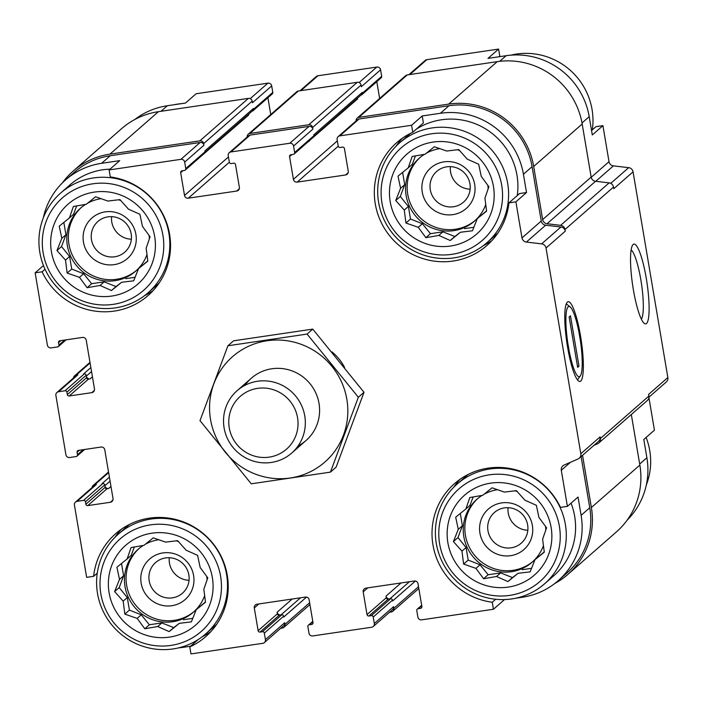 <?xml version="1.0" encoding="UTF-8"?>
<svg xmlns="http://www.w3.org/2000/svg" width="703" height="703" viewBox="0 0 703 703"><rect width="100%" height="100%" fill="white"/><g stroke="black" fill="none" stroke-linecap="round" stroke-linejoin="round"><path stroke-width="1.05" d="M475.237 220.417A41.864 40.897 48.8 0 1 455.403 229.24A41.864 40.897 48.8 0 1 411.492 205.874A41.864 40.897 48.8 0 1 420.104 157.446M439.902 148.623A41.864 40.897 -131.2 0 0 426.396 153.166M424.401 154.335A41.864 40.897 -131.2 0 0 419.296 158.131A41.864 40.897 -131.2 0 0 409.656 206.779A41.864 40.897 -131.2 0 0 453.804 230.637A41.864 40.897 -131.2 0 0 474.446 221.129A41.864 40.897 -131.2 0 0 485.782 204.468M488.154 188.87A41.864 40.897 -131.2 0 0 487.864 185.337M459.542 150.486A41.864 40.897 -131.2 0 0 457.231 149.757M532.918 561.477A41.864 40.897 48.8 0 1 513.085 570.309A41.864 40.897 48.8 0 1 469.173 546.934A41.864 40.897 48.8 0 1 477.785 498.515M497.592 489.692A41.864 40.897 -131.2 0 0 484.086 494.227M482.091 495.395A41.864 40.897 -131.2 0 0 476.986 499.2A41.864 40.897 -131.2 0 0 467.346 547.848A41.864 40.897 -131.2 0 0 511.494 571.706A41.864 40.897 -131.2 0 0 532.136 562.189A41.864 40.897 -131.2 0 0 543.472 545.528M545.844 529.93A41.864 40.897 -131.2 0 0 545.546 526.406M517.223 491.546A41.864 40.897 -131.2 0 0 514.921 490.817M194.142 611.513A41.864 40.897 48.8 0 1 174.309 620.336A41.864 40.897 48.8 0 1 130.398 596.961A41.864 40.897 48.8 0 1 139.009 548.542M158.816 539.719A41.864 40.897 -131.2 0 0 145.31 544.254M143.315 545.423A41.864 40.897 -131.2 0 0 138.201 549.228A41.864 40.897 -131.2 0 0 128.561 597.875A41.864 40.897 -131.2 0 0 172.71 621.733A41.864 40.897 -131.2 0 0 193.351 612.216A41.864 40.897 -131.2 0 0 204.687 595.555M207.06 579.957A41.864 40.897 -131.2 0 0 206.77 576.434M178.448 541.574A41.864 40.897 -131.2 0 0 176.137 540.844M136.452 270.444A41.864 40.897 48.8 0 1 116.619 279.276A41.864 40.897 48.8 0 1 72.708 255.901A41.864 40.897 48.8 0 1 81.32 207.473M101.127 198.65A41.864 40.897 -131.2 0 0 87.62 203.193M85.625 204.362A41.864 40.897 -131.2 0 0 80.511 208.158A41.864 40.897 -131.2 0 0 70.88 256.806A41.864 40.897 -131.2 0 0 115.028 280.664A41.864 40.897 -131.2 0 0 135.67 271.156A41.864 40.897 -131.2 0 0 147.006 254.495M149.379 238.897A41.864 40.897 -131.2 0 0 149.08 235.373M120.758 200.513A41.864 40.897 -131.2 0 0 118.447 199.784M399.471 142.99A66.319 64.79 48.8 0 1 491.898 150.205A66.319 64.79 48.8 0 1 486.836 242.781A66.319 64.79 48.8 0 1 454.138 257.852A66.319 64.79 48.8 0 1 384.198 220.057A66.319 64.79 48.8 0 1 399.471 142.99L408.768 134.853A66.319 64.79 48.8 0 1 410.578 133.324M416.299 129.185A66.319 64.79 48.8 0 1 487.46 130.09A66.319 64.79 48.8 0 1 517.241 195.592M497.891 233.044A66.319 64.79 48.8 0 1 496.133 234.644L486.836 242.781M412.775 132.278L423.399 122.972L422.213 115.96L440.368 113.288A72.945 71.275 -131.2 0 1 523.436 174.265L526.521 192.534L519.57 193.562L508.937 202.868A68.384 66.82 48.8 0 1 486.871 245.505A68.384 66.82 48.8 0 1 391.553 238.062A68.384 66.82 48.8 0 1 396.773 142.595A68.384 66.82 48.8 0 1 412.775 132.278L411.589 125.275L422.213 115.96M491.933 240.567A68.384 66.82 48.8 0 1 483.269 245.69M396.114 146.145A68.384 66.82 48.8 0 1 402.344 138.236M153.157 290.594A68.384 66.82 48.8 0 1 144.484 295.717M252.078 111.153L252.192 111.144A1.661 1.617 -131.2 0 0 253.01 110.766L272.272 93.894A1.661 1.617 -131.2 0 0 272.79 92.409L271.692 85.915L252.43 102.779L252.157 101.162L203.659 143.614L203.932 145.24A3.313 3.243 -131.2 0 0 200.162 142.472L110.222 155.75L101.584 163.316L119.73 160.636L109.106 169.941L110.292 176.945A68.384 66.82 48.8 0 1 167.296 224.811A68.384 66.82 48.8 0 1 148.096 295.532A68.384 66.82 48.8 0 1 42.11 271.806L35.15 272.834L43.463 265.558M101.584 163.316A72.945 71.275 -131.2 0 0 65.616 179.889A72.945 71.275 -131.2 0 0 43.287 217.904M60.686 193.017A66.319 64.79 48.8 0 1 153.122 200.232A66.319 64.79 48.8 0 1 148.052 292.808A66.319 64.79 48.8 0 1 115.362 307.879A66.319 64.79 48.8 0 1 45.423 270.084A66.319 64.79 48.8 0 1 60.686 193.017L69.984 184.88A66.319 64.79 48.8 0 1 110.002 169.151M159.106 283.072A66.319 64.79 48.8 0 1 157.358 284.671L148.052 292.808M591.548 130.538L595.959 126.672L602.919 125.644L592.295 134.95L589.202 116.68A72.945 71.275 -131.2 0 0 506.134 55.704L499.719 61.319M499.033 56.75L499.798 56.082L498.612 49.078L487.987 58.384L506.134 55.704M134.818 119.492A72.945 71.275 -131.2 0 1 167.349 105.731L185.504 103.051L196.128 93.745L267.922 83.147L250.215 98.648M526.521 192.534L515.897 201.84L508.937 202.868M42.11 271.806L45.027 269.249M457.152 484.059A66.319 64.79 48.8 0 1 549.588 491.274A66.319 64.79 48.8 0 1 544.526 583.85A66.319 64.79 48.8 0 1 511.828 598.912A66.319 64.79 48.8 0 1 441.888 561.126A66.319 64.79 48.8 0 1 457.152 484.059L466.458 475.913A66.319 64.79 48.8 0 1 468.268 474.384M571.047 503.172A66.319 64.79 48.8 0 1 553.823 575.704L544.526 583.85M453.804 487.214A68.384 66.82 48.8 0 1 460.026 479.297M508.084 599.36L504.016 599.589M581.1 456.59L589.755 507.768A72.945 71.275 -131.2 0 1 566.829 573.13L558.191 580.696A72.945 71.275 -131.2 0 1 522.224 597.269L515.527 598.262M558.191 580.696A72.945 71.275 -131.2 0 0 581.117 515.325L578.033 497.056L567.4 506.362L561.302 470.307A4.974 4.859 -131.2 0 1 564.096 465.07L578.033 458.98A4.974 4.859 -131.2 0 0 580.827 453.743L546.029 248.027A4.974 4.859 -131.2 0 0 541.644 243.853L526.38 242.069A4.974 4.859 -131.2 0 1 521.995 237.895L515.897 201.84M115.02 537.241A68.384 66.82 48.8 0 1 121.25 529.324M210.838 631.654A68.384 66.82 48.8 0 1 202.174 636.777M178.782 647.832A72.945 71.275 -131.2 0 0 183.448 647.296L190.539 646.25M118.376 534.087A66.319 64.79 48.8 0 1 210.803 541.301A66.319 64.79 48.8 0 1 205.742 633.878A66.319 64.79 48.8 0 1 173.043 648.939A66.319 64.79 48.8 0 1 103.104 611.153A66.319 64.79 48.8 0 1 118.376 534.087L127.674 525.941A66.319 64.79 48.8 0 1 129.484 524.412M216.796 624.141A66.319 64.79 48.8 0 1 215.039 625.732L205.742 633.878M504.077 599.949L493.444 609.255L492.258 602.251L495.668 599.272M492.258 602.251A68.384 66.82 48.8 0 1 435.254 554.377A68.384 66.82 48.8 0 1 454.463 483.664A68.384 66.82 48.8 0 1 560.44 507.39L567.4 506.362M648.895 397.485L654.431 430.166L643.799 439.472L646.892 457.741L639.695 464.042M105.125 487.355L104.852 485.729A3.313 3.243 -131.2 0 0 108.631 488.506L107.014 488.743A1.661 1.617 -131.2 0 1 105.125 487.355L85.863 504.227L85.45 501.793A1.661 1.617 -131.2 0 0 83.56 500.404L77.11 501.353A3.313 3.243 -131.2 0 0 74.43 505.079L86.654 577.356L93.613 576.328A68.384 66.82 48.8 0 1 115.679 533.691A68.384 66.82 48.8 0 1 211.005 541.125A68.384 66.82 48.8 0 1 205.777 636.593A68.384 66.82 48.8 0 1 189.784 646.918L190.961 653.922L262.755 643.324A3.313 3.243 -131.2 0 0 265.426 639.598L264.328 633.104A1.661 1.617 -131.2 0 0 262.447 631.716L260.022 632.076A1.661 1.617 -131.2 0 1 258.133 630.688L254.293 607.946A3.313 3.243 -131.2 0 1 256.964 604.229L305.366 597.075A3.313 3.243 -131.2 0 1 309.144 599.852L312.984 622.586A1.661 1.617 -131.2 0 1 311.649 624.449L309.232 624.809A1.661 1.617 -131.2 0 0 307.888 626.672L308.986 633.166A3.313 3.243 -131.2 0 0 312.765 635.934L371.65 627.243A3.313 3.243 -131.2 0 0 374.321 623.517L373.223 617.023A1.661 1.617 -131.2 0 0 371.342 615.635L368.917 615.995A1.661 1.617 -131.2 0 1 367.028 614.607L363.187 591.864A3.313 3.243 -131.2 0 1 365.859 588.147L414.26 580.994A3.313 3.243 -131.2 0 1 418.03 583.771L421.879 606.504A1.661 1.617 -131.2 0 1 420.543 608.367L418.118 608.728A1.661 1.617 -131.2 0 0 416.782 610.591L417.881 617.085A3.313 3.243 -131.2 0 0 421.659 619.853L493.444 609.255M189.784 646.918L198.211 639.537M93.613 576.328L97.269 573.13M648.922 397.204L666.286 382.001A4.974 4.859 -131.2 0 0 667.85 377.546L633.06 171.84L613.789 188.703L613.508 187.051L565.019 229.512L565.3 231.164A4.974 4.859 -131.2 0 0 560.915 226.981L545.642 225.206A4.974 4.859 -131.2 0 1 541.257 221.023L532.074 166.699A72.945 71.275 -131.2 0 0 448.997 105.722L359.066 119A3.313 3.243 -131.2 0 0 357.432 119.756L338.161 136.628A3.313 3.243 -131.2 0 0 337.124 139.598L338.222 146.092A1.661 1.617 -131.2 0 0 340.111 147.481L342.528 147.12A1.661 1.617 -131.2 0 1 344.417 148.509L348.257 171.242A3.313 3.243 -131.2 0 1 345.586 174.968L297.184 182.112A3.313 3.243 -131.2 0 1 293.415 179.344L289.566 156.611A1.661 1.617 -131.2 0 1 290.901 154.748L293.327 154.388A1.661 1.617 -131.2 0 0 294.662 152.525L293.564 146.031A3.313 3.243 -131.2 0 0 289.785 143.254L230.9 151.953A3.313 3.243 -131.2 0 0 228.229 155.679L229.327 162.173A1.661 1.617 -131.2 0 0 231.217 163.562L233.633 163.201A1.661 1.617 -131.2 0 1 235.523 164.59L239.371 187.323A3.313 3.243 -131.2 0 1 236.691 191.049L188.29 198.193A3.313 3.243 -131.2 0 1 184.52 195.425L180.671 172.683A1.661 1.617 -131.2 0 1 182.007 170.829L184.432 170.469A1.661 1.617 -131.2 0 0 185.768 168.606L184.669 162.112A3.313 3.243 -131.2 0 0 180.891 159.335L109.106 169.941M411.589 125.275L339.795 135.872A3.313 3.243 -131.2 0 0 338.161 136.628M110.222 155.75A72.945 71.275 -131.2 0 0 74.254 172.332L65.616 179.889M35.15 272.834L47.373 345.103A3.313 3.243 -131.2 0 0 51.152 347.88L57.602 346.922A1.661 1.617 -131.2 0 0 58.938 345.059L58.534 342.625A1.661 1.617 -131.2 0 1 59.869 340.762L82.453 337.431A3.313 3.243 -131.2 0 1 86.232 340.199L94.474 388.926A3.313 3.243 -131.2 0 1 91.794 392.652L69.21 395.982A1.661 1.617 -131.2 0 1 67.321 394.594L66.908 392.16A1.661 1.617 -131.2 0 0 65.019 390.771L58.569 391.729A3.313 3.243 -131.2 0 0 55.889 395.455L65.915 454.736A3.313 3.243 -131.2 0 0 69.694 457.504L76.144 456.555A1.661 1.617 -131.2 0 0 77.479 454.692L77.075 452.249A1.661 1.617 -131.2 0 1 78.411 450.395L100.995 447.055A3.313 3.243 -131.2 0 1 104.773 449.823L113.016 498.55A3.313 3.243 -131.2 0 1 110.336 502.276L87.752 505.606A1.661 1.617 -131.2 0 1 85.863 504.227M331.965 351.878A49.737 48.595 48.8 0 1 344.584 367.405M593.921 445.359L597.576 443.76A4.974 4.859 -131.2 0 0 598.807 442.987L647.305 400.525A4.974 4.859 -131.2 0 0 648.86 396.07L648.588 394.418L667.85 377.546M554.764 583.508A74.606 72.892 -131.2 0 0 567.919 574.377L616.417 531.916A74.606 72.892 -131.2 0 0 639.862 465.07L631.32 414.524M613.508 187.051A4.974 4.859 -131.2 0 0 609.132 182.877L595.546 181.286A4.974 4.859 -131.2 0 1 591.161 177.112L582.181 124A74.606 72.892 -131.2 0 0 497.223 61.644L407.283 74.922A3.313 3.243 -131.2 0 0 405.649 75.678L357.15 118.13A3.313 3.243 -131.2 0 0 356.087 120.934M357.563 98.06A3.313 3.243 -131.2 0 0 357.599 98.903L309.039 140.969A3.313 3.243 -131.2 0 0 309.109 141.365M360.973 95.081L361.087 95.063A1.661 1.617 -131.2 0 0 361.904 94.685L381.167 77.813A1.661 1.617 -131.2 0 0 381.685 76.328L380.587 69.834L361.324 86.706L361.052 85.081A3.313 3.243 -131.2 0 0 357.273 82.304L298.388 91.003A3.313 3.243 -131.2 0 0 296.754 91.759L248.256 134.211A3.313 3.243 -131.2 0 0 247.192 137.015M248.669 114.141A3.313 3.243 -131.2 0 0 248.704 114.984L200.144 157.05M252.157 101.162A3.313 3.243 -131.2 0 0 248.379 98.385L158.439 111.672A74.606 72.892 -131.2 0 0 121.654 128.623L73.165 171.084A74.606 72.892 -131.2 0 0 62.374 182.912M294.144 154.01L313.406 137.147A1.661 1.617 -131.2 0 0 313.925 135.661L313.793 134.844L362.282 92.383L362.423 93.2A1.661 1.617 -131.2 0 1 361.904 94.685M185.249 170.091L204.511 153.228A1.661 1.617 -131.2 0 0 205.03 151.734L204.898 150.925L253.388 108.464L253.528 109.281A1.661 1.617 -131.2 0 1 253.01 110.766M91.531 371.536L86.311 376.105A3.313 3.243 -131.2 0 0 90.089 378.873L88.473 379.119A1.661 1.617 -131.2 0 1 86.583 377.731L86.17 375.297A1.661 1.617 -131.2 0 0 84.281 373.908L83.481 374.031L90.854 367.564M110.072 481.16L104.852 485.729L104.712 484.921A1.661 1.617 -131.2 0 0 102.831 483.532L102.023 483.655L109.396 477.196M306.499 597.111L283.731 617.049L283.599 616.232A1.661 1.617 -131.2 0 0 281.71 614.844L279.293 615.204L260.022 632.076M415.394 581.03L392.626 600.968L392.494 600.151A1.661 1.617 -131.2 0 0 390.604 598.771L388.179 599.123L368.917 615.995M579.263 458.198L598.525 441.335A4.974 4.859 -131.2 0 0 600.09 436.871L580.827 453.743M646.285 278.335A40.317 7.267 81.6 0 0 632.718 244.978A40.317 7.267 81.6 0 0 632.63 285.058A40.317 7.267 81.6 0 0 644.3 323.406A40.317 7.267 81.6 0 0 646.285 278.335M580.52 335.92A40.317 7.267 81.6 0 0 566.952 302.562A40.317 7.267 81.6 0 0 566.864 342.642A40.317 7.267 81.6 0 0 578.525 380.982A40.317 7.267 81.6 0 0 580.52 335.92M598.807 442.987A4.974 4.859 -131.2 0 0 600.371 438.523L600.09 436.871M379.638 98.446L376.799 81.645M229.266 152.709L248.537 135.837A3.313 3.243 -131.2 0 1 250.171 135.081L309.056 126.391A3.313 3.243 -131.2 0 1 312.826 129.159L312.554 127.533A3.313 3.243 -131.2 0 0 308.775 124.765L249.899 133.465A3.313 3.243 -131.2 0 0 248.256 134.211M270.743 114.527L267.905 97.726M56.934 392.485L76.196 375.613A3.313 3.243 -131.2 0 1 77.831 374.857L76.223 375.103A3.313 3.243 -131.2 0 0 73.507 377.968M75.476 502.109L94.738 485.246A3.313 3.243 -131.2 0 1 96.373 484.49L94.764 484.727A3.313 3.243 -131.2 0 0 92.049 487.592M264.39 642.568L283.652 625.705A3.313 3.243 -131.2 0 0 284.697 622.726L265.426 639.598M280.664 628.324L282.29 628.078A3.313 3.243 -131.2 0 0 284.97 624.352L284.697 622.726M292.167 599.026L277.123 612.199L277.404 613.816A1.661 1.617 -131.2 0 0 279.293 615.204M373.284 626.487L392.546 609.624A3.313 3.243 -131.2 0 0 393.592 606.654L374.321 623.517M389.559 612.243L391.184 611.997A3.313 3.243 -131.2 0 0 393.865 608.271L393.592 606.654M401.061 582.945L386.017 596.118L386.299 597.735A1.661 1.617 -131.2 0 0 388.179 599.123M567.919 574.377A74.606 72.892 -131.2 0 0 591.372 507.531L582.541 455.324M565.019 229.512A4.974 4.859 -131.2 0 0 560.634 225.329L547.048 223.747A4.974 4.859 -131.2 0 1 542.663 219.573L533.682 166.462A74.606 72.892 -131.2 0 0 448.725 104.097L358.785 117.383A3.313 3.243 -131.2 0 0 357.15 118.13M203.659 143.614A3.313 3.243 -131.2 0 0 199.88 140.846L109.949 154.124A74.606 72.892 -131.2 0 0 73.165 171.084M277.123 612.199A3.313 3.243 -131.2 0 0 280.901 614.967L300.515 597.796M386.017 596.118A3.313 3.243 -131.2 0 0 389.796 598.886L409.41 581.715M313.916 136.285L361.5 94.615A2.487 2.434 -131.2 0 0 362.282 92.383M205.021 152.358L252.605 110.696A2.487 2.434 -131.2 0 0 253.388 108.464M627.199 520.088A72.945 71.275 -131.2 0 0 646.892 457.741M633.06 171.84A4.974 4.859 -131.2 0 0 628.675 167.657L613.403 165.873L595.766 181.312M602.919 125.644L609.018 161.699A4.974 4.859 -131.2 0 0 613.403 165.873M498.612 49.078L426.826 59.676A3.313 3.243 -131.2 0 0 425.192 60.432L408.918 74.676M380.587 69.834A3.313 3.243 -131.2 0 0 376.817 67.066L317.932 75.757A3.313 3.243 -131.2 0 0 316.297 76.513L300.023 90.757M271.692 85.915A3.313 3.243 -131.2 0 0 267.922 83.147M641.347 319.109A35.502 6.397 81.6 0 0 640.828 279.706A35.502 6.397 81.6 0 0 631.136 249.943M170.926 645.416A61.53 60.115 48.8 0 1 103.78 562.664A61.53 60.115 48.8 0 1 207.482 547.347A61.53 60.115 48.8 0 1 170.926 645.416M169.52 637.111A53.05 51.837 48.8 0 1 111.628 565.757A53.05 51.837 48.8 0 1 201.04 552.558A53.05 51.837 48.8 0 1 169.52 637.111M123.174 601.153L124.844 614.123L137.173 618.403L144.792 628.763L157.727 626.522L169.142 631.602L179.344 623.324L191.365 621.883L196.216 609.686L205.504 602.207L203.835 589.246L207.78 577.848L200.162 567.488L197.578 555.326L186.163 550.238L177.631 540.677L165.609 542.118L153.28 537.839L143.992 545.317L131.057 547.558L127.12 558.955L116.918 567.233L119.492 579.395L114.642 591.601L123.174 601.153L127.287 597.559L129.414 610.116L124.844 614.123M171.84 605.714A26.942 26.319 48.8 0 1 142.437 569.483A26.942 26.319 48.8 0 1 187.842 562.778A26.942 26.319 48.8 0 1 171.84 605.714M172.402 597.849A20.378 19.912 48.8 0 1 150.908 586.232A20.378 19.912 48.8 0 1 155.6 562.549A20.378 19.912 48.8 0 1 184.001 564.764A20.378 19.912 48.8 0 1 182.446 593.218A20.378 19.912 48.8 0 1 172.402 597.849M189.045 580.3A20.378 19.912 48.8 0 1 169.274 557.716M509.701 595.388A61.53 60.115 48.8 0 1 442.565 512.636A61.53 60.115 48.8 0 1 546.266 497.32A61.53 60.115 48.8 0 1 509.701 595.388M508.304 587.084A53.05 51.837 48.8 0 1 450.403 515.73A53.05 51.837 48.8 0 1 539.825 502.531A53.05 51.837 48.8 0 1 508.304 587.084M461.959 551.126L463.62 564.087L475.949 568.375L483.576 578.736L496.511 576.495L507.918 581.574L518.12 573.297L530.141 571.855L535.001 559.658L544.289 552.18L542.619 539.219L546.556 527.812L538.937 517.461L536.354 505.299L524.948 500.211L516.406 490.65L504.385 492.091L492.056 487.812L482.776 495.29L469.841 497.531L465.896 508.928L455.693 517.206L458.277 529.368L453.417 541.574L461.959 551.126L466.071 547.532L468.189 560.089L463.62 564.087M510.615 555.686A26.942 26.319 48.8 0 1 481.221 519.455A26.942 26.319 48.8 0 1 526.626 512.751A26.942 26.319 48.8 0 1 510.615 555.686M511.178 547.822A20.378 19.912 48.8 0 1 489.683 536.204A20.378 19.912 48.8 0 1 494.376 512.522A20.378 19.912 48.8 0 1 522.786 514.737A20.378 19.912 48.8 0 1 521.231 543.191A20.378 19.912 48.8 0 1 511.178 547.822M527.821 530.273A20.378 19.912 48.8 0 1 508.049 507.689M646.119 437.442A66.319 64.79 48.8 0 1 646.285 485.096M113.236 304.355A61.53 60.115 48.8 0 1 46.09 221.594A61.53 60.115 48.8 0 1 149.792 206.287A61.53 60.115 48.8 0 1 113.236 304.355M111.83 296.051A53.05 51.837 48.8 0 1 53.938 224.696A53.05 51.837 48.8 0 1 143.35 211.489A53.05 51.837 48.8 0 1 111.83 296.051M452.02 254.328A61.53 60.115 48.8 0 1 384.875 171.567A61.53 60.115 48.8 0 1 488.576 156.259A61.53 60.115 48.8 0 1 452.02 254.328M450.614 246.024A53.05 51.837 48.8 0 1 392.722 174.669A53.05 51.837 48.8 0 1 482.135 161.462A53.05 51.837 48.8 0 1 450.614 246.024M174.054 104.738A66.319 64.79 48.8 0 1 181.488 103.64M510.8 55.168A66.319 64.79 48.8 0 1 592.313 129.87M65.493 260.092L67.154 273.054L79.483 277.342L87.102 287.703L100.046 285.453L111.452 290.541L121.654 282.263L133.675 280.822L138.535 268.616L147.815 261.147L146.154 248.177L150.091 236.779L142.472 226.419L139.888 214.257L128.482 209.178L119.941 199.617L107.919 201.058L95.59 196.77L86.311 204.248L73.367 206.497L69.43 217.895L59.228 226.173L61.811 238.335L56.952 250.532L65.493 260.092L69.597 256.49L71.724 269.056L67.154 273.054M114.15 264.653A26.942 26.319 48.8 0 1 84.747 228.422A26.942 26.319 48.8 0 1 130.16 221.717A26.942 26.319 48.8 0 1 114.15 264.653M114.712 256.78A20.378 19.912 48.8 0 1 93.218 245.171A20.378 19.912 48.8 0 1 97.91 221.48A20.378 19.912 48.8 0 1 126.32 223.703A20.378 19.912 48.8 0 1 124.765 252.149A20.378 19.912 48.8 0 1 114.712 256.78M131.356 239.231A20.378 19.912 48.8 0 1 111.584 216.656M404.269 210.065L405.939 223.027L418.267 227.315L425.886 237.676L438.821 235.426L450.236 240.514L460.439 232.236L472.46 230.795L477.311 218.589L486.599 211.12L484.929 198.149L488.875 186.752L481.256 176.391L478.673 164.23L467.258 159.15L458.725 149.59L446.704 151.031L434.375 146.742L425.087 154.221L412.151 156.47L408.206 167.868L398.003 176.145L400.587 188.307L395.736 200.504L404.269 210.065L408.381 206.462L410.508 219.028L405.939 223.027M452.934 214.626A26.942 26.319 48.8 0 1 423.531 178.395A26.942 26.319 48.8 0 1 468.936 171.69A26.942 26.319 48.8 0 1 452.934 214.626M453.497 206.752A20.378 19.912 48.8 0 1 432.002 195.135A20.378 19.912 48.8 0 1 436.695 171.453A20.378 19.912 48.8 0 1 465.096 173.676A20.378 19.912 48.8 0 1 463.541 202.121A20.378 19.912 48.8 0 1 453.497 206.752M470.14 189.204A20.378 19.912 48.8 0 1 450.368 166.629M71.724 269.056L83.595 273.739L91.671 283.696L104.149 281.859L116.021 286.543L111.452 290.541M104.149 281.859L100.046 285.453M116.021 286.543L121.654 282.263M125.767 278.669L135.099 277.29M147.788 260.866L138.535 268.616M76.671 205.9L73.543 214.292L69.43 217.895M63.841 222.429L65.924 234.732L61.811 238.335M65.924 234.732L61.521 246.533L56.952 250.532M61.521 246.533L69.597 256.49M83.595 273.739L79.483 277.342M91.671 283.696L87.102 287.703M129.414 610.116L141.277 614.809L149.361 624.765L161.839 622.92L173.711 627.603L169.142 631.602M161.839 622.92L157.727 626.522M173.711 627.603L179.344 623.324M183.448 619.73L192.789 618.35M205.469 601.926L196.216 609.686M134.352 546.969L131.224 555.361L127.12 558.955M121.522 563.49L123.605 575.801L119.492 579.395M123.605 575.801L119.211 587.603L114.642 591.601M119.211 587.603L127.287 597.559M141.277 614.809L137.173 618.403M149.361 624.765L144.792 628.763M468.189 560.089L480.061 564.781L488.137 574.738L500.615 572.892L512.487 577.576L507.918 581.574M500.615 572.892L496.511 576.495M512.487 577.576L518.12 573.297M522.232 569.702L531.565 568.323M544.254 551.899L535.001 559.658M473.137 496.942L470.008 505.334L465.896 508.928M460.307 513.462L462.389 525.774L458.277 529.368M462.389 525.774L457.987 537.575L453.417 541.574M457.987 537.575L466.071 547.532M480.061 564.781L475.949 568.375M488.137 574.738L483.576 578.736M410.508 219.028L422.371 223.712L430.456 233.668L442.934 231.832L454.806 236.516L450.236 240.514M442.934 231.832L438.821 235.426M454.806 236.516L460.439 232.236M464.542 228.642L473.884 227.262M486.564 210.838L477.311 218.589M415.447 155.873L412.318 164.265L408.206 167.868M402.617 172.402L404.7 184.704L400.587 188.307M404.7 184.704L400.306 196.506L395.736 200.504M400.306 196.506L408.381 206.462M422.371 223.712L418.267 227.315M430.456 233.668L425.886 237.676M257.597 388.372A35.088 34.28 48.8 0 1 295.884 435.57A35.088 34.28 48.8 0 1 236.744 444.305A35.088 34.28 48.8 0 1 257.597 388.372M257.562 381.254A41.451 40.493 48.8 0 1 301.271 404.875A41.451 40.493 48.8 0 1 291.727 453.04A41.451 40.493 48.8 0 1 233.958 448.532A41.451 40.493 48.8 0 1 237.122 390.675A41.451 40.493 48.8 0 1 257.562 381.254M210.531 419.436A70.045 68.437 48.8 0 1 302.721 344.918A70.045 68.437 48.8 0 1 322.818 463.769A70.045 68.437 48.8 0 1 210.531 419.436M245.013 385.297A41.451 40.493 48.8 0 1 309.162 382.696A41.451 40.493 48.8 0 1 298.107 445.93M307.088 334.074L227.913 345.771L200.004 420.64L251.261 483.813L330.436 472.126L358.345 397.257L307.088 334.074L312.756 329.109L364.013 392.292L336.104 467.161L330.436 472.126M227.913 345.771L233.589 340.806L312.756 329.109M358.345 397.257L364.013 392.292M567.681 342.212L569.14 350.832A35.502 6.397 81.6 0 0 580.318 375.938A35.502 6.397 81.6 0 0 580.432 340.946L578.973 332.326A35.502 6.397 81.6 0 0 570.115 306.877A35.502 6.397 81.6 0 0 567.681 342.212L566.258 338.24M578.982 366.175L577.646 367.335L569.131 316.983L570.467 315.823L578.982 366.175L577.497 366.404M569.14 350.832L569.087 355.138M589.755 507.768L581.117 515.325M570.467 462.284L561.302 470.307M541.257 221.023L521.995 237.895M532.074 166.699L523.436 174.265M448.997 105.722L440.368 113.288M359.066 119L339.795 135.872M200.162 142.472L180.891 159.335M648.86 396.07L600.371 438.523M565.3 231.164L546.029 248.027M560.915 226.981L541.644 243.853M545.642 225.206L526.38 242.069M348.178 172.692L345.586 174.968M338.24 146.18L297.184 182.112M337.335 140.881L293.415 179.344M291.85 154.607L289.566 156.611M313.925 135.661L294.662 152.525M381.685 76.328L362.423 93.2M361.052 85.081L312.554 127.533M312.826 129.159L293.564 146.031M309.056 126.391L289.785 143.254M250.171 135.081L230.9 151.953M239.292 188.773L236.691 191.049M229.345 162.252L188.29 198.193M228.449 156.962L184.52 195.425M182.956 170.688L180.671 172.683M205.03 151.734L185.768 168.606M272.79 92.409L253.528 109.281M203.932 145.24L184.669 162.112M64.658 340.059L58.938 345.059M60.818 340.621L58.534 342.625M94.387 390.376L91.794 392.652M92.427 376.826L90.089 378.873M88.473 379.119L69.21 395.982M86.583 377.731L67.321 394.594M86.17 375.297L66.908 392.16M84.281 373.908L65.019 390.771M90.081 362.968L76.223 375.103M77.831 374.857L58.569 391.729M83.2 449.683L77.479 454.692M79.36 450.254L77.075 452.249M112.937 500L110.336 502.276M110.969 486.458L108.631 488.506M107.014 488.743L87.752 505.606M104.712 484.921L85.45 501.793M102.831 483.532L83.56 500.404M108.622 472.592L94.764 484.727M96.373 484.49L77.11 501.353M309.636 602.761L284.97 624.352M283.599 616.232L264.328 633.104M281.71 614.844L262.447 631.716M277.404 613.816L258.133 630.688M258.862 603.947L254.293 607.946M312.949 623.315L311.649 624.449M312.826 621.654L309.232 624.809M418.531 586.68L393.865 608.271M392.494 600.151L373.223 617.023M390.604 598.771L371.342 615.635M386.299 597.735L367.028 614.607M367.757 587.866L363.187 591.864M421.844 607.234L420.543 608.367M421.721 605.573L418.118 608.728M639.862 465.07L591.372 507.531M609.132 182.877L560.634 225.329M595.546 181.286L547.048 223.747M591.161 177.112L542.663 219.573M582.181 124L533.682 166.462M497.223 61.644L448.725 104.097M407.283 74.922L358.785 117.383M357.273 82.304L308.775 124.765M298.388 91.003L249.899 133.465M248.379 98.385L199.88 140.846M158.439 111.672L109.949 154.124M628.675 167.657L610.749 183.351M609.018 161.699L591.197 177.305M589.202 116.68L581.996 122.99M426.826 59.676L409.849 74.544M376.817 67.066L359.11 82.567M317.932 75.757L300.954 90.625M167.349 105.731L161.005 111.294M66.073 339.848L58.419 346.544M84.615 449.472L76.961 456.177M312.782 621.355L308.415 625.187M421.677 605.274L417.301 609.106M89.975 362.37L74.588 375.85M108.526 472.003L93.13 485.483M309.935 604.554L283.924 627.322M418.83 588.473L392.819 611.241M291.727 453.04L305.99 440.553M237.122 390.675L251.384 378.188M570.115 306.877L566.258 303.907M580.318 375.938L577.479 379.892"/></g></svg>
